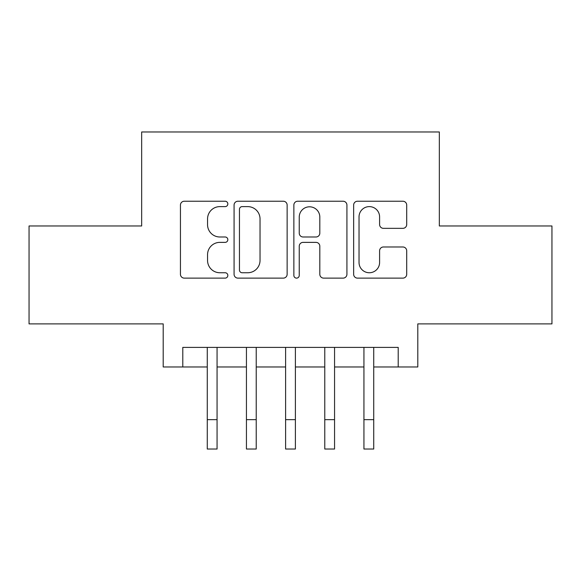 <?xml version="1.0" encoding="UTF-8"?>
<svg xmlns="http://www.w3.org/2000/svg" width="581" height="581" viewBox="0 0 581 581"><rect width="100%" height="100%" fill="white"/><g stroke="black" fill="none" stroke-linecap="round" stroke-linejoin="round"><path stroke-width="0.87" d="M227.832 203.924A2.694 2.694 0 0 0 225.137 201.229L184.293 201.229A3.842 3.842 0 0 0 180.444 205.078L180.444 274.283A3.842 3.842 0 0 0 184.293 278.125L225.137 278.125A2.694 2.694 0 0 0 227.832 275.438A2.694 2.694 0 0 0 225.137 272.743L219.858 272.743A12.303 12.303 0 0 1 207.555 260.441L207.555 254.674A12.303 12.303 0 0 1 219.858 242.371L225.137 242.371A2.694 2.694 0 0 0 227.832 239.677A2.694 2.694 0 0 0 225.137 236.99L219.858 236.99A12.303 12.303 0 0 1 207.555 224.687L207.555 218.921A12.303 12.303 0 0 1 219.858 206.618L225.137 206.618A2.694 2.694 0 0 0 227.832 203.924M402.858 228.34A3.842 3.842 0 0 0 406.707 224.491L406.707 205.078A3.842 3.842 0 0 0 402.858 201.229L357.497 201.229A3.842 3.842 0 0 0 353.647 205.078L353.647 274.283A3.842 3.842 0 0 0 357.497 278.125L402.858 278.125A3.842 3.842 0 0 0 406.707 274.283L406.707 250.825A3.842 3.842 0 0 0 402.858 246.983L383.445 246.983A3.842 3.842 0 0 0 379.596 250.825L379.596 262.459A10.284 10.284 0 0 1 369.313 272.743A10.284 10.284 0 0 1 359.029 262.459L359.029 216.902A10.284 10.284 0 0 1 369.313 206.618A10.284 10.284 0 0 1 379.596 216.902L379.596 224.491A3.842 3.842 0 0 0 383.445 228.34L402.858 228.34M182.79 366.974L182.79 347.394L398.21 347.394L398.21 366.974L417.797 366.974L417.797 323.893L551.95 323.893L551.95 225.973L439.338 225.973L439.338 131.967L141.662 131.967L141.662 225.973L29.05 225.973L29.05 323.893L163.203 323.893L163.203 366.974L207.264 366.974M287.137 205.078A3.842 3.842 0 0 0 283.288 201.229L237.927 201.229A3.842 3.842 0 0 0 234.078 205.078L234.078 274.283A3.842 3.842 0 0 0 237.927 278.125L283.288 278.125A3.842 3.842 0 0 0 287.137 274.283L287.137 205.078M297.712 201.229L343.073 201.229A3.842 3.842 0 0 1 346.922 205.078L346.922 274.283A3.842 3.842 0 0 1 343.073 278.125L323.661 278.125A3.842 3.842 0 0 1 319.819 274.283L319.819 246.213A3.842 3.842 0 0 0 315.97 242.371L303.093 242.371A3.842 3.842 0 0 0 299.244 246.213L299.244 275.438A2.694 2.694 0 0 1 296.557 278.125A2.694 2.694 0 0 1 293.863 275.438L293.863 205.078A3.842 3.842 0 0 1 297.712 201.229M217.062 366.974L246.438 366.974M256.228 366.974L285.605 366.974M295.395 366.974L324.772 366.974M334.562 366.974L363.938 366.974M373.736 366.974L398.21 366.974M242.154 206.618A2.694 2.694 0 0 0 239.459 209.305L239.459 270.049A2.694 2.694 0 0 0 242.154 272.743L247.731 272.743A12.303 12.303 0 0 0 260.034 260.441L260.034 218.921A12.303 12.303 0 0 0 247.731 206.618L242.154 206.618M319.819 217.091A10.284 10.284 0 0 0 309.528 206.807A10.284 10.284 0 0 0 299.244 217.091L299.244 233.141A3.842 3.842 0 0 0 303.093 236.99L315.97 236.99A3.842 3.842 0 0 0 319.819 233.141L319.819 217.091M207.264 419.656L217.062 419.656L217.062 449.033L207.264 449.033L207.264 347.394M217.062 419.656L217.062 347.394M246.438 419.656L256.228 419.656L256.228 449.033L246.438 449.033L246.438 347.394M256.228 419.656L256.228 347.394M285.605 419.656L295.395 419.656L295.395 449.033L285.605 449.033L285.605 347.394M295.395 419.656L295.395 347.394M324.772 419.656L334.562 419.656L334.562 449.033L324.772 449.033L324.772 347.394M334.562 419.656L334.562 347.394M363.938 419.656L373.736 419.656L373.736 449.033L363.938 449.033L363.938 347.394M373.736 419.656L373.736 347.394"/></g></svg>
